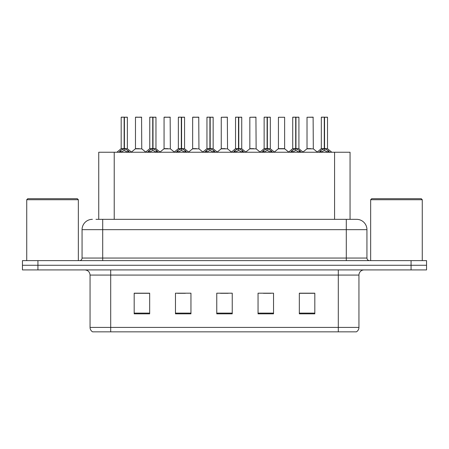 <?xml version="1.0" encoding="UTF-8"?>
<svg xmlns="http://www.w3.org/2000/svg" width="449" height="449" viewBox="0 0 449 449"><rect width="100%" height="100%" fill="white"/><g stroke="black" fill="none" stroke-linecap="round" stroke-linejoin="round"><path stroke-width="0.67" d="M98.735 219.337L98.735 152.245L350.057 152.245L350.057 219.337M358.942 327.411C358.88 329.33 358.038 330.812 356.416 331.845L338.299 331.845L338.299 327.411L358.942 327.411L358.942 275.074A5.163 5.163 0 0 1 364.105 269.916M338.299 331.845L92.584 331.845A5.163 5.163 0 0 1 90.058 327.411L90.058 275.074C89.755 271.942 88.032 270.225 84.895 269.916M37.935 260.628L426.55 260.628L426.55 265.269L22.45 265.269L22.45 269.916L37.935 269.916L37.935 265.269L22.45 265.269L22.45 260.628L37.935 260.628L37.935 265.269L426.55 265.269L426.55 269.916L37.935 269.916M314.816 313.834L314.816 293.191L299.331 293.191L299.331 313.834L314.816 313.834M273.531 313.834L273.531 293.191L258.046 293.191L258.046 313.834L273.531 313.834M149.669 313.834L149.669 293.191L134.184 293.191L134.184 313.834L149.669 313.834M190.954 313.834L190.954 293.191L175.469 293.191L175.469 313.834L190.954 313.834M232.24 313.834L232.24 293.191L216.76 293.191L216.76 313.834L232.24 313.834M328.909 331.845L120.091 331.845M299.331 293.298L313.991 293.298M306.252 293.298L299.696 293.298M177.585 293.298L185.33 293.298M148.995 293.298L142.44 293.298M134.7 293.298L149.669 293.298M263.361 293.298L271.101 293.298M220.476 293.298L228.215 293.298M96.232 219.337L353.004 219.337M95.996 219.337L102.703 219.337L102.703 229.663L82.06 229.663L82.06 258.046A2.582 2.582 0 0 1 79.479 260.628M92.382 219.337A10.321 10.321 0 0 0 82.06 229.663M356.618 219.337A10.321 10.321 0 0 1 366.94 229.663L346.297 229.663L346.297 219.337L356.461 219.337M366.94 229.663L366.94 258.046C367.097 259.612 367.956 260.476 369.521 260.628M118.878 152.368L120.759 150.387L124.137 148.675L124.137 150.477L124.233 148.119L124.412 148.675L127.791 150.387L129.671 152.368M121.179 117.256L124.143 117.155L121.179 117.256L121.179 148.636L124.137 148.675M127.37 117.256L124.412 117.256L124.412 148.636L127.37 148.636L127.37 117.256L121.281 117.155M124.412 117.256L127.269 117.155M124.137 117.256L124.137 148.636L121.179 148.636L116.875 152.245M124.407 117.155L124.412 148.675M127.791 152.256L124.412 150.477M124.137 150.477L121.258 151.902M124.143 117.155L124.137 148.636M124.233 117.155L123.245 117.155M139.353 148.636L135.379 148.838L141.761 148.838L141.564 117.155L135.475 117.256L135.475 148.636L138.707 148.636M137.54 117.155L135.576 117.155M147.474 152.368L149.349 150.387L152.733 148.675L152.733 150.477L152.823 148.119L153.002 148.675L156.381 150.387L158.261 152.368M149.77 117.256L152.739 117.155L149.77 117.256L149.77 148.636L152.733 148.675M155.966 117.256L153.002 117.256L153.002 148.636L155.966 148.636L155.966 117.256L149.871 117.155M153.002 117.256L155.859 117.155M152.733 117.256L152.733 148.636L149.77 148.636L145.465 152.245M152.997 117.155L153.002 148.675M156.381 152.256L153.002 150.477M152.733 150.477L149.848 151.902M152.739 117.155L152.733 148.636M152.823 117.155L151.835 117.155M176.064 152.368L177.939 150.387L181.323 148.675L181.323 150.477L181.413 148.119L181.592 148.675L184.977 150.387L186.851 152.368M178.36 117.256L181.329 117.155L178.36 117.256L178.36 148.636L181.323 148.675M184.556 117.256L181.592 117.256L181.592 148.636L184.556 148.636L184.556 117.256L178.466 117.155M181.592 117.256L184.449 117.155M181.323 117.256L181.323 148.636L178.365 148.636L174.06 152.245M181.587 117.155L181.592 148.675M184.977 152.256L181.592 150.477M181.323 150.477L178.438 151.902M181.329 117.155L181.323 148.636M181.413 117.155L180.425 117.155M204.654 152.368L206.534 150.387L209.913 148.675L209.913 150.477L210.003 148.119L210.183 148.675L213.567 150.387L215.441 152.368M206.955 117.256L209.919 117.155L206.955 117.256L206.955 148.636L209.913 148.675M213.146 117.256L210.183 117.256L210.183 148.636L213.146 148.636L213.146 117.256L207.056 117.155M210.183 117.256L213.045 117.155M209.913 117.256L209.913 148.636L206.955 148.636L202.651 152.245M210.183 117.155L210.183 148.675M213.567 152.256L210.183 150.477M209.913 150.477L207.028 151.902M209.919 117.155L209.913 148.636M210.003 117.155L209.015 117.155M233.244 152.368L235.124 150.387L238.503 148.675L238.503 150.477L238.599 148.119L238.778 148.675L242.157 150.387L244.037 152.368M235.545 117.256L238.509 117.155L235.545 117.256L235.545 148.636L238.503 148.675M241.736 117.256L238.778 117.256L238.778 148.636L241.736 148.636L241.736 117.256L235.646 117.155M238.778 117.256L241.635 117.155M238.503 117.256L238.503 148.636L235.545 148.636L231.241 152.245M238.773 117.155L238.778 148.675M242.157 152.256L238.778 150.477M238.503 150.477L235.624 151.902M238.509 117.155L238.503 148.636M238.599 117.155L237.611 117.155M167.943 148.636L163.969 148.838L170.351 148.838L170.154 117.155L164.065 117.256L164.065 148.636L167.297 148.636M166.13 117.155L164.171 117.155M196.533 148.636L192.565 148.838L198.946 148.838L198.744 117.155L192.655 117.256L192.655 148.636L195.887 148.636M194.72 117.155L192.761 117.155M225.129 148.636L221.155 148.838L227.536 148.838L227.34 117.155L221.25 117.256L221.25 148.636L224.478 148.636M26.732 199.726L27.765 198.694L77.312 198.694L78.345 199.726L26.732 199.726L26.732 260.628M78.345 199.726L78.345 260.628M370.655 199.726L371.688 198.694L421.235 198.694L422.268 199.726L370.655 199.726L370.655 260.628M422.268 199.726L422.268 260.628M261.84 152.368L263.715 150.387L267.099 148.675L267.099 150.477L267.189 148.119L267.368 148.675L270.747 150.387L272.627 152.368M264.135 117.256L267.104 117.155L264.135 117.256L264.135 148.636L267.099 148.675M270.332 117.256L267.368 117.256L267.368 148.636L270.332 148.636L270.332 117.256L264.237 117.155M267.368 117.256L270.225 117.155M267.099 117.256L267.099 148.636L264.135 148.636L259.831 152.245M267.363 117.155L267.368 148.675M270.747 152.256L267.368 150.477M267.099 150.477L264.214 151.902M267.104 117.155L267.099 148.636M267.189 117.155L266.201 117.155M290.43 152.368L292.305 150.387L295.689 148.675L295.689 150.477L295.779 148.119L295.958 148.675L299.343 150.387L301.217 152.368M292.726 117.256L295.695 117.155L292.726 117.256L292.726 148.636L295.689 148.675M298.922 117.256L295.958 117.256L295.958 148.636L298.922 148.636L298.922 117.256L292.832 117.155M295.958 117.256L298.815 117.155M295.689 117.256L295.689 148.636L292.731 148.636L288.426 152.245M295.953 117.155L295.958 148.675M299.343 152.256L295.958 150.477M295.689 150.477L292.804 151.902M295.695 117.155L295.689 148.636M295.779 117.155L294.791 117.155M319.02 152.368L320.9 150.387L324.279 148.675L324.279 150.477L324.369 148.119L324.548 148.675L327.933 150.387L329.807 152.368M321.321 117.256L324.285 117.155L321.321 117.256L321.321 148.636L324.279 148.675M327.512 117.256L324.548 117.256L324.548 148.636L327.512 148.636L327.512 117.256L321.422 117.155M324.548 117.256L327.411 117.155M324.279 117.256L324.279 148.636L321.321 148.636L317.016 152.245M324.548 117.155L324.548 148.675M327.933 152.256L324.548 150.477M324.279 150.477L321.4 151.902M324.285 117.155L324.279 148.636M324.369 117.155L323.381 117.155M253.719 148.636L249.745 148.838L256.126 148.838L255.93 117.155L249.84 117.256L249.84 148.636L253.073 148.636M284.627 117.256L278.431 117.256L278.431 148.636L284.627 148.636L284.627 117.256L278.431 117.256M282.309 148.636L281.663 148.636M281.394 148.636L278.431 148.636L274.378 152.043M310.899 148.636L306.931 148.838L313.312 148.838L313.116 117.155L307.021 117.256L307.021 148.636L310.253 148.636M114.22 219.337L114.22 152.245M334.572 219.337L334.572 152.245M338.299 269.916L338.299 275.074L90.058 275.074M358.942 275.074L338.299 275.074L338.299 327.411L110.701 327.411L110.701 331.845M90.058 327.411L110.701 327.411L110.701 269.916M411.065 269.916L411.065 260.628M232.24 313.116L216.76 313.116M190.954 313.116L175.469 313.116M149.669 313.116L134.184 313.116M273.531 313.116L258.046 313.116M314.816 313.116L299.331 313.116M102.703 260.628L102.703 258.046L366.94 258.046M82.06 258.046L102.703 258.046L102.703 229.663L346.297 229.663L346.297 260.628M123.801 148.838L121.084 148.838M124.412 148.636L127.37 148.636L124.749 148.838M127.791 150.387L127.791 152.245M128.335 150.853L128.335 152.245M120.214 150.853L120.214 152.245M120.759 150.387L120.759 152.245M141.665 117.256L135.475 117.256M152.391 148.838L149.674 148.838M153.002 148.636L155.96 148.636L153.339 148.838M156.381 150.387L156.381 152.245M156.926 150.853L156.926 152.245M148.804 150.853L148.804 152.245M149.349 150.387L149.349 152.245M180.981 148.838L178.27 148.838M181.592 148.636L184.55 148.636L181.935 148.838M184.977 150.387L184.977 152.245M185.516 150.853L185.516 152.245M177.4 150.853L177.4 152.245M177.939 150.387L177.939 152.245M209.576 148.838L206.86 148.838M210.183 148.636L213.146 148.636L210.525 148.838M213.567 150.387L213.567 152.245M214.111 150.853L214.111 152.245M205.99 150.853L205.99 152.245M206.534 150.387L206.534 152.245M238.166 148.838L235.45 148.838M238.778 148.636L241.736 148.636L239.115 148.838M242.157 150.387L242.157 152.245M242.701 150.853L242.701 152.245M234.58 150.853L234.58 152.245M235.124 150.387L235.124 152.245M170.261 117.256L164.065 117.256M198.851 117.256L192.655 117.256M227.441 117.256L221.25 117.256M266.757 148.838L264.04 148.838M267.368 148.636L270.326 148.636L267.705 148.838M270.747 150.387L270.747 152.245M271.291 150.853L271.291 152.245M263.17 150.853L263.17 152.245M263.715 150.387L263.715 152.245M295.347 148.838L292.636 148.838M295.958 148.636L298.922 148.636L296.301 148.838M299.343 150.387L299.343 152.245M299.881 150.853L299.881 152.245M291.766 150.853L291.766 152.245M292.305 150.387L292.305 152.245M323.942 148.838L321.226 148.838M324.548 148.636L327.512 148.636L324.891 148.838M327.933 150.387L327.933 152.245M328.477 150.853L328.477 152.245M320.356 150.853L320.356 152.245M320.9 150.387L320.9 152.245M256.031 117.256L249.84 117.256M281.529 148.636L284.717 148.838L278.335 148.838M313.217 117.256L307.021 117.256M127.465 148.838L131.675 152.245M135.379 148.838L131.422 152.043M141.761 148.838L145.717 152.043M156.056 148.838L160.265 152.245M184.651 148.838L188.855 152.245M213.241 148.838L217.451 152.245M241.831 148.838L246.041 152.245M163.969 148.838L160.012 152.043M170.351 148.838L174.307 152.043M192.565 148.838L188.608 152.043M198.946 148.838L202.903 152.043M221.155 148.838L217.198 152.043M227.536 148.838L231.493 152.043M270.421 148.838L274.631 152.245M299.017 148.838L303.221 152.245M327.607 148.838L331.817 152.245M249.745 148.838L245.788 152.043M256.126 148.838L260.083 152.043M284.717 148.838L288.673 152.043M306.931 148.838L302.974 152.043M313.312 148.838L317.269 152.043"/></g></svg>
